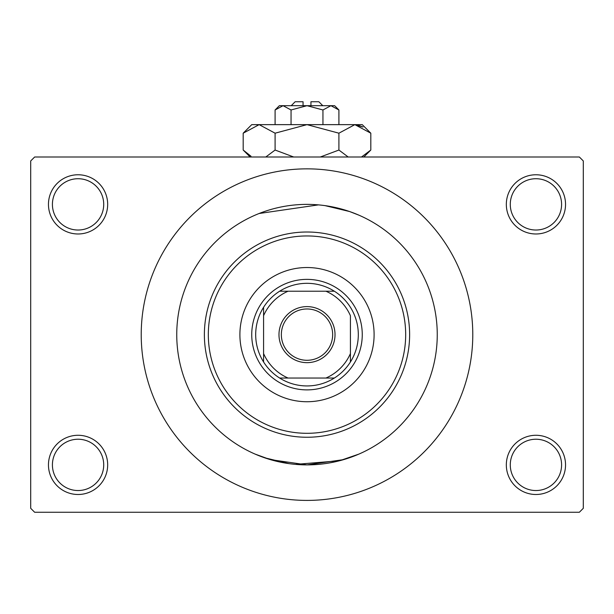 <?xml version="1.0" encoding="UTF-8"?>
<svg xmlns="http://www.w3.org/2000/svg" width="614" height="614" viewBox="0 0 614 614"><rect width="100%" height="100%" fill="white"/><g stroke="black" fill="none" stroke-linecap="round" stroke-linejoin="round"><path stroke-width="0.92" d="M506.327 464.882A29.602 29.602 0 0 1 535.938 435.28A29.602 29.602 0 0 1 565.54 464.882A29.602 29.602 0 0 1 535.938 494.493A29.602 29.602 0 0 1 506.327 464.882M561.587 464.882A25.658 25.658 0 0 0 535.938 439.233A25.658 25.658 0 0 0 510.28 464.882A25.658 25.658 0 0 0 535.938 490.54A25.658 25.658 0 0 0 561.587 464.882M48.46 464.882A29.602 29.602 0 0 1 78.062 435.28A29.602 29.602 0 0 1 107.673 464.882A29.602 29.602 0 0 1 78.062 494.493A29.602 29.602 0 0 1 48.46 464.882M103.72 464.882A25.658 25.658 0 0 0 78.062 439.233A25.658 25.658 0 0 0 52.413 464.882A25.658 25.658 0 0 0 78.062 490.54A25.658 25.658 0 0 0 103.72 464.882M48.46 204.378A29.602 29.602 0 0 1 78.062 174.767A29.602 29.602 0 0 1 107.673 204.378A29.602 29.602 0 0 1 78.062 233.98A29.602 29.602 0 0 1 48.46 204.378M103.72 204.378A25.658 25.658 0 0 0 78.062 178.72A25.658 25.658 0 0 0 52.413 204.378A25.658 25.658 0 0 0 78.062 230.027A25.658 25.658 0 0 0 103.72 204.378M506.327 204.378A29.602 29.602 0 0 1 535.938 174.767A29.602 29.602 0 0 1 565.54 204.378A29.602 29.602 0 0 1 535.938 233.98A29.602 29.602 0 0 1 506.327 204.378M561.587 204.378A25.658 25.658 0 0 0 535.938 178.72A25.658 25.658 0 0 0 510.28 204.378A25.658 25.658 0 0 0 535.938 230.027A25.658 25.658 0 0 0 561.587 204.378M325.059 205.636L349.566 211.523L358.944 215.176L354.946 213.518M288.941 463.624L264.434 457.737L255.056 454.084L270.267 459.602L306.977 464.882L343.717 459.602L358.944 454.084L339.519 460.761L295.534 464.384M255.056 215.176L256.069 214.746M259.07 213.511L318.466 204.876M437.252 334.63A130.252 130.252 0 0 0 307 204.378A130.252 130.252 0 0 0 176.748 334.63A130.252 130.252 0 0 0 307 464.882A130.252 130.252 0 0 0 437.252 334.63A130.252 130.252 0 0 0 307 204.378A130.252 130.252 0 0 0 176.748 334.63A130.252 130.252 0 0 0 307 464.882A130.252 130.252 0 0 0 437.252 334.63M141.22 334.63A165.78 165.78 0 0 0 307 500.41A165.78 165.78 0 0 0 472.78 334.63A165.78 165.78 0 0 0 307 168.85A165.78 165.78 0 0 0 141.22 334.63M579.355 512.253L34.645 512.253L30.7 508.308L30.7 160.952L34.645 157.007L579.355 157.007L583.3 160.952L583.3 508.308L579.355 512.253M239.897 334.63A67.103 67.103 0 0 0 307 401.733A67.103 67.103 0 0 0 374.103 334.63A67.103 67.103 0 0 0 307 267.527A67.103 67.103 0 0 0 239.897 334.63M405.677 334.63A98.677 98.677 0 0 0 307 235.953A98.677 98.677 0 0 0 208.323 334.63A98.677 98.677 0 0 0 307 433.307A98.677 98.677 0 0 0 405.677 334.63M204.378 334.63A102.622 102.622 0 0 1 307 232.008A102.622 102.622 0 0 1 409.622 334.63A102.622 102.622 0 0 1 307 437.252A102.622 102.622 0 0 1 204.378 334.63M307 306.609A28.021 28.021 0 0 1 335.021 334.63A28.021 28.021 0 0 1 307 362.651A28.021 28.021 0 0 1 278.979 334.63A28.021 28.021 0 0 1 307 306.609M307 360.288A25.658 25.658 0 0 0 332.658 334.63A25.658 25.658 0 0 0 307 308.972A25.658 25.658 0 0 0 281.342 334.63A25.658 25.658 0 0 0 307 360.288M307 283.315A51.315 51.315 0 0 0 279.654 291.213L288.073 291.213L279.654 291.213A51.315 51.315 0 0 0 263.583 361.976L263.583 353.557L263.583 361.976A51.315 51.315 0 0 0 334.346 378.047L325.927 378.047L334.346 378.047A51.315 51.315 0 0 0 350.417 361.976L350.417 315.703A47.362 47.362 0 0 0 325.927 291.213L288.073 291.213A47.362 47.362 0 0 0 263.583 315.703L263.583 353.557A47.362 47.362 0 0 0 288.073 378.047L325.927 378.047A47.362 47.362 0 0 0 350.417 353.557L350.417 361.976A51.315 51.315 0 0 0 334.346 291.213L325.927 291.213L334.346 291.213A51.315 51.315 0 0 0 307 283.315M307 389.89A55.26 55.26 0 0 1 251.74 334.63A55.26 55.26 0 0 1 307 279.37A55.26 55.26 0 0 1 362.26 334.63A55.26 55.26 0 0 1 307 389.89M279.654 378.047L288.073 378.047L279.654 378.047M263.583 307.284L263.583 315.703L263.583 307.284M291.213 105.692L295.157 101.747L303.055 101.747L303.055 105.692M338.905 109.967L334.63 105.692L279.37 105.692L275.095 109.967L283.069 105.692L291.051 109.967L307 105.692L322.949 109.967L330.931 105.692L338.905 109.967L338.905 124.642M322.949 109.967L322.949 124.642M275.095 109.967L275.095 124.642M291.051 109.967L291.051 124.642M250.98 156.225L243.19 150.039L243.19 133.192L251.74 124.642L362.26 124.642L370.81 133.192L370.81 150.039L361.508 157.007M243.19 133.192L259.146 124.642L275.095 133.192L307 124.642L338.905 133.192L354.854 124.642L370.81 133.192M338.905 133.192L338.905 150.039L320.301 157.007M348.207 157.007L338.905 150.039M357.056 124.819L363.012 126.998L354.854 124.642M259.146 124.642L256.944 124.819L259.146 124.642M275.095 133.192L275.095 150.039L265.793 157.007M293.699 157.007L275.095 150.039M310.945 105.692L310.945 101.747L318.843 101.747L322.787 105.692M250.159 157.007L243.19 150.039M363.841 157.007L370.81 150.039"/></g></svg>
